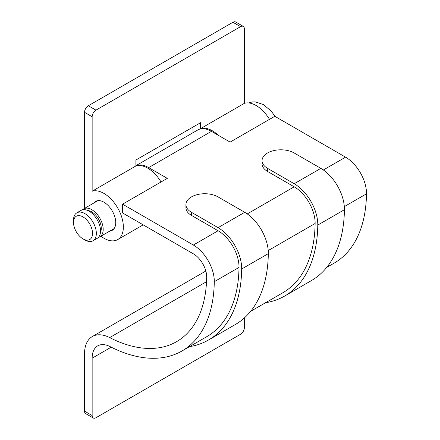 <?xml version="1.0" encoding="UTF-8"?>
<svg xmlns="http://www.w3.org/2000/svg" width="440" height="440" viewBox="0 0 440 440"><rect width="100%" height="100%" fill="white"/><g stroke="black" fill="none" stroke-linecap="round" stroke-linejoin="round"><path stroke-width="0.66" d="M109.918 231.022A16.681 9.631 -120 0 0 112.288 230.274A16.681 9.631 -120 0 0 114.84 216.904A16.681 9.631 -120 0 0 103.945 202.202A16.681 9.631 -120 0 0 95.601 201.377A16.681 9.631 -120 0 0 93.77 203.055M100.92 236.214A27.445 15.846 -120 0 0 103.945 238.233A27.445 15.846 -120 0 0 117.667 239.597A27.445 15.846 -120 0 0 121.875 217.602A27.445 15.846 -120 0 0 103.945 193.413A27.445 15.846 -120 0 0 92.147 191.219L135.911 165.952L135.911 160.023L200.602 122.672L200.602 128.607A27.445 15.846 60 0 1 212.399 130.801A27.445 15.846 60 0 1 218.4 135.366M161.046 181.979A27.445 15.846 -120 0 0 147.708 168.152A27.445 15.846 -120 0 0 135.911 165.952M269.495 119.367A27.445 15.846 -120 0 0 256.157 105.534A27.445 15.846 -120 0 0 244.365 103.34L244.365 28.859A5.379 3.108 120 0 0 243.249 26.395A5.379 3.108 120 0 0 240.559 26.659L232.947 22.264A5.379 3.108 -60 0 1 235.637 22L243.249 26.395M200.602 128.607L244.365 103.34M92.147 191.219L92.147 116.738L84.535 112.343L84.535 204.622A27.445 15.846 -120 0 0 84.772 208.252M84.535 112.343A5.379 3.108 -60 0 1 88.341 105.754L95.953 110.149L240.559 26.659M95.953 110.149A5.379 3.108 120 0 0 92.147 116.738M88.341 105.754L232.947 22.264M192.99 127.067L192.99 132.721M87.89 210.584A13.453 7.766 60 0 1 91.767 211.871A13.453 7.766 60 0 1 100.452 232.348M73.502 222.415L73.502 220.22A16.143 9.322 60 0 1 76.846 212.828A16.143 9.322 60 0 1 84.915 213.626A16.143 9.322 60 0 1 95.464 227.854A16.143 9.322 60 0 1 92.989 240.79A16.143 9.322 60 0 1 84.915 239.993L83.017 238.893A13.453 7.766 60 0 1 73.502 222.415A13.453 7.766 60 0 1 83.017 216.926A13.453 7.766 60 0 1 92.526 233.404A13.453 7.766 60 0 1 83.017 238.893L84.915 239.993M76.846 212.828L81.032 210.413A16.143 9.322 60 0 1 89.106 211.211A16.143 9.322 60 0 1 99.649 225.44A16.143 9.322 60 0 1 97.174 238.376L92.989 240.79M248.529 102.933L252.511 101.904L255.36 101.888L263.329 104.544L270.738 110.721A22.875 13.206 60 0 1 274.835 116.314M82.472 209.836A16.143 9.322 60 0 1 83.694 208.874A16.143 9.322 60 0 1 91.767 209.671A16.143 9.322 60 0 1 102.317 223.9A16.143 9.322 60 0 1 99.842 236.836A16.143 9.322 60 0 1 98.395 237.413M326.706 267.427L334.191 263.103A156.068 90.107 -120 0 0 366.498 193.82A29.601 17.088 -120 0 0 345.57 157.157L274.808 116.297L230.093 142.114L211.448 131.351A27.445 15.846 -120 0 0 197.725 129.993L135.911 165.677M250.597 311.366L282.821 292.76A156.068 90.107 -120 0 0 315.128 223.476A29.601 17.088 -120 0 0 294.201 186.819L267.559 171.435A18.838 10.873 180 0 1 262.042 163.746L262.042 160.672A18.838 10.873 0 0 0 267.559 168.361L267.559 171.435M122.59 204.182L122.59 212.971L193.358 253.825A18.838 10.873 60 0 1 206.674 277.156A145.305 83.892 60 0 1 176.594 341.66A145.305 83.892 60 0 1 109.687 337.596A37.669 21.747 -120 0 0 92.34 336.54A37.669 21.747 -120 0 0 84.535 353.788L84.535 411.142L92.147 415.536L92.147 358.182A26.906 15.538 60 0 1 97.719 345.862A26.906 15.538 60 0 1 110.11 346.616A156.068 90.107 -120 0 0 181.979 350.983A156.068 90.107 -120 0 0 214.286 281.699A29.601 17.088 -120 0 0 193.358 245.036L122.59 204.182L167.305 178.365L148.66 167.602L211.448 131.351M181.979 350.983L206.712 336.705A156.068 90.107 -120 0 0 239.019 267.416A29.601 17.088 -120 0 0 218.091 230.758L191.45 215.375A18.838 10.873 180 0 1 185.933 207.686L185.933 204.611A18.838 10.873 0 0 0 191.45 212.3L191.45 215.375M92.147 415.536A5.379 3.108 120 0 0 93.264 418A5.379 3.108 120 0 0 95.953 417.736L240.559 334.246A5.379 3.108 120 0 0 244.365 327.657L244.365 317.944M135.911 165.754A27.445 15.846 60 0 1 148.66 167.602M93.264 418L85.651 413.606A5.379 3.108 -60 0 1 84.535 411.142M189.464 346.659A159.836 92.279 -120 0 0 208.593 339.966L235.235 324.588A159.836 92.279 -120 0 0 268.318 253.627A33.369 19.267 -120 0 0 244.728 212.3L218.091 196.922A18.838 10.873 0 0 0 191.45 196.922A18.838 10.873 0 0 0 185.933 204.611M208.593 339.966A159.836 92.279 -120 0 0 241.681 269.005A33.369 19.267 -120 0 0 218.091 227.684L191.45 212.3M265.573 302.72A159.836 92.279 -120 0 0 284.702 296.027L311.339 280.643A159.836 92.279 -120 0 0 344.427 209.688A33.369 19.267 -120 0 0 320.837 168.361L294.195 152.982A18.838 10.873 0 0 0 267.559 152.982A18.838 10.873 0 0 0 262.042 160.672M284.702 296.027A159.836 92.279 -120 0 0 317.79 225.066A33.369 19.267 -120 0 0 294.201 183.739L267.559 168.361M344.327 206.619L366.498 193.82M268.219 250.558L315.128 223.476M323.367 169.978L345.57 157.157M247.258 213.917L294.201 186.819M193.358 245.036L218.091 230.758M92.147 358.182L111.21 347.171M214.286 281.699L239.019 267.416M109.687 337.596L206.531 281.683M244.728 212.3L218.091 227.684M268.318 253.627L241.681 269.005M294.201 183.739L320.837 168.361M317.79 225.066L344.427 209.688M117.667 239.597L143.187 224.862M99.842 236.836L114.12 228.591M83.694 208.874L97.972 200.629M92.34 336.54L205.832 271.018"/></g></svg>
